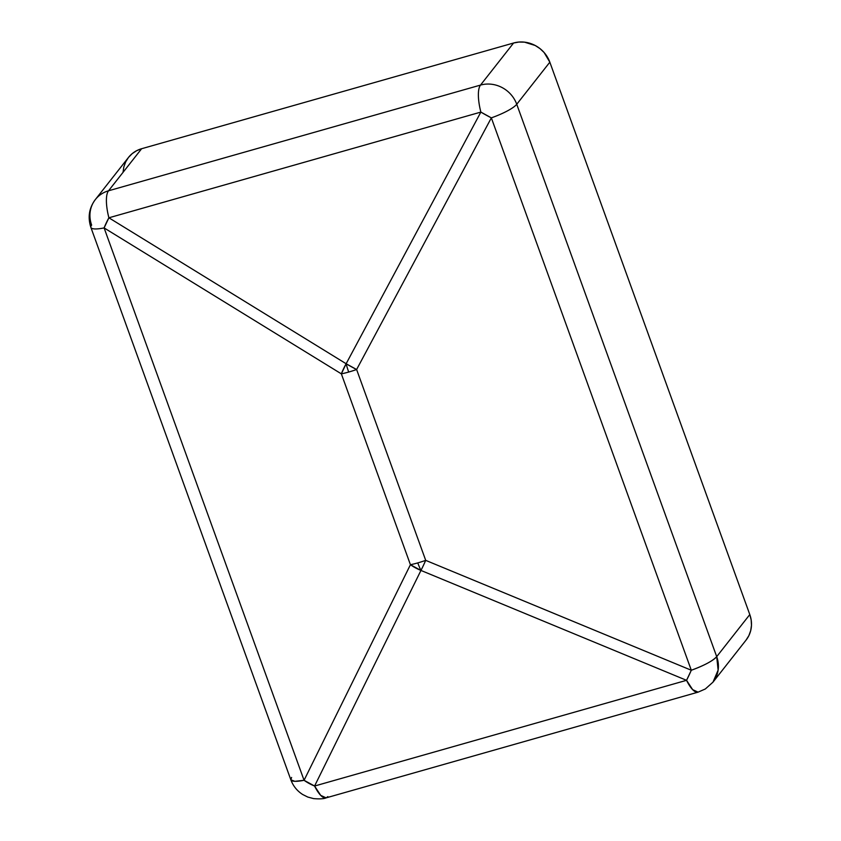 <?xml version="1.0" encoding="UTF-8"?>
<svg xmlns="http://www.w3.org/2000/svg" width="841" height="841" viewBox="0 0 841 841"><rect width="100%" height="100%" fill="white"/><g stroke="black" fill="none" stroke-linecap="round" stroke-linejoin="round"><path stroke-width="1.26" d="M746.03 640.138L748.858 635.67L750.687 630.687L751.476 625.368L751.171 619.922L749.794 614.561L716.7 656.642C712.769 660.931 704.306 665.462 691.302 670.245L686.55 680.316L692.658 689.641L698.083 692.154A29.067 9.062 -105.9 0 1 686.55 680.316L314.587 786.03L420.952 570.44L686.55 680.316L314.587 786.03L304.064 780.29L104.105 227.922L341.351 373.856L410.429 564.71A29.067 6.097 -19.9 0 0 417.788 562.902A29.067 6.097 -19.9 0 0 425.704 560.369L356.616 369.514L491.344 117.866L691.302 670.245A29.067 6.097 -19.9 0 0 716.7 656.642L516.742 104.263L549.835 62.181L749.794 614.561L716.7 656.642L516.742 104.263A29.067 6.097 160.1 0 1 491.344 117.866L691.302 670.245L425.704 560.369L356.616 369.514A29.067 6.097 160.1 0 1 348.7 372.048A29.067 6.097 160.1 0 1 341.351 373.856L410.429 564.71L304.064 780.29L294.844 781.321L290.839 779.796A29.067 6.097 -19.9 0 0 304.064 780.29L104.105 227.922A29.067 6.097 160.1 0 1 90.881 227.417A29.067 6.097 160.1 0 1 91.637 225.073A29.067 26.944 38.2 0 1 95.359 199.548A29.067 26.944 38.2 0 1 108.531 190.791L141.624 148.72L513.588 43.007L480.505 85.088L108.531 190.791A29.067 9.062 74.1 0 0 108.888 217.798L480.863 112.084A29.067 9.062 -105.9 0 1 480.505 85.088L108.531 190.791L141.624 148.72L136.631 150.707L132.195 153.64L128.494 157.414L125.677 161.893L123.837 166.875L123.049 172.195M327.843 796.627L326.119 797.867L320.694 795.355L314.587 786.03A29.067 9.062 74.1 0 0 326.119 797.867L698.083 692.154L705.336 688.968L712.989 682.156L718.13 670.098L716.7 656.642A29.067 26.944 38.2 0 1 712.989 682.156L746.072 640.085A29.067 26.944 -141.8 0 0 749.794 614.561L549.835 62.181L544.116 52.531L539.985 48.61L535.212 45.498L524.5 42.155L518.96 42.05L513.588 43.007L141.624 148.72A29.067 26.944 -141.8 0 0 128.452 157.477L95.359 199.548A29.067 26.944 -141.8 0 1 108.531 190.791A29.067 9.062 -105.9 0 0 108.888 217.798L480.863 112.084L346.135 363.743L108.888 217.798A29.067 7.916 121.6 0 0 104.105 227.922L108.888 217.798L346.135 363.743A29.067 4.836 28.2 0 0 356.616 369.514L491.344 117.866A29.067 6.097 -19.9 0 0 516.742 104.263L549.835 62.181A29.067 26.944 -141.8 0 0 513.588 43.007L480.505 85.088A29.067 26.944 38.2 0 1 516.742 104.263A29.067 26.944 -141.8 0 0 480.505 85.088A29.067 9.062 74.1 0 0 480.863 112.084L491.344 117.866A29.067 4.836 -151.8 0 1 480.863 112.084L346.135 363.743L341.351 373.856A29.067 7.916 -58.4 0 1 346.135 363.743A29.067 9.062 74.1 0 0 348.7 372.048A29.067 9.062 -105.9 0 1 346.135 363.743L356.616 369.514A29.067 6.097 -19.9 0 1 348.7 372.048A29.067 6.097 -19.9 0 1 341.351 373.856L104.105 227.922A29.067 6.097 -19.9 0 1 90.881 227.417C87.601 217.22 89.104 207.927 95.359 199.548M90.881 227.417L290.839 779.796L291.596 777.452M410.429 564.71L304.064 780.29A29.067 16.189 26.3 0 0 314.587 786.03L420.952 570.44A29.067 16.189 -153.7 0 1 410.429 564.71L420.952 570.44L686.55 680.316A29.067 3.448 -67.5 0 0 691.302 670.245L425.704 560.369A29.067 3.448 112.5 0 1 420.952 570.44A29.067 9.062 -105.9 0 1 417.788 562.902A29.067 6.097 160.1 0 1 410.429 564.71M423.307 565.646L425.704 560.369A29.067 6.097 160.1 0 1 417.788 562.902A29.067 9.062 74.1 0 0 420.952 570.44L423.307 565.646M290.839 779.796C293.152 786.02 297.104 790.918 302.665 794.493L307.764 797.047L313.63 798.614C319.811 799.108 323.974 798.855 326.119 797.867"/></g></svg>
